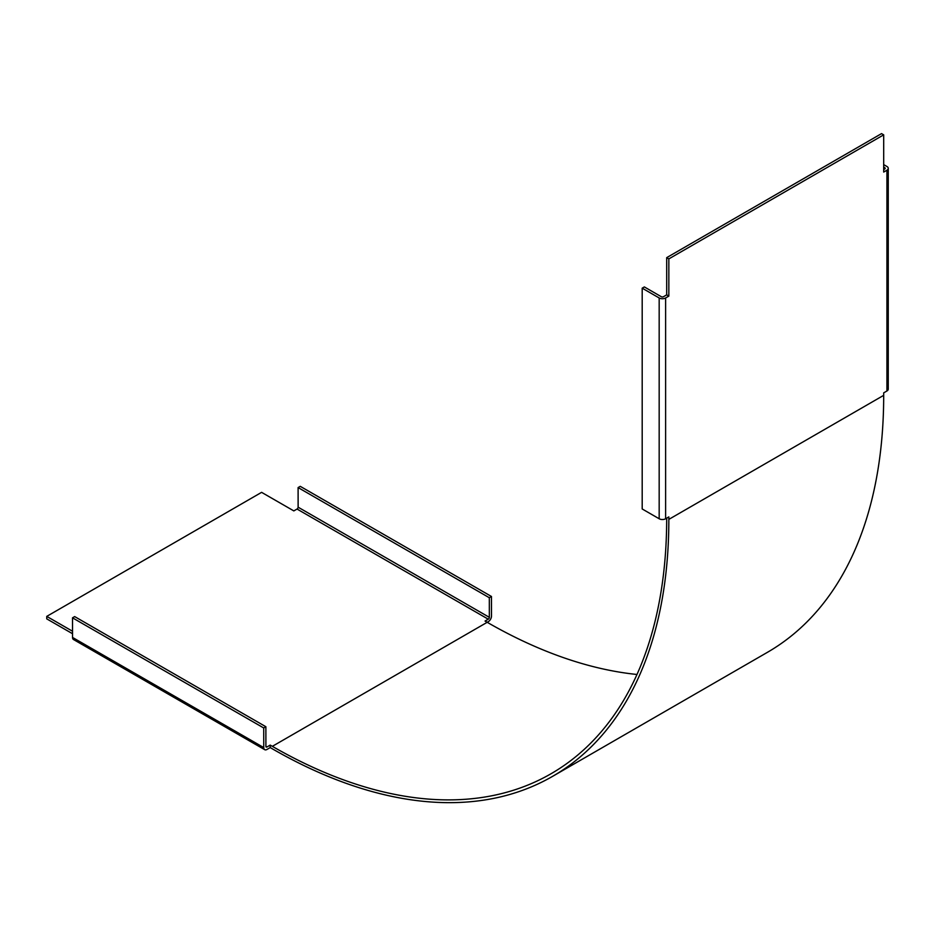 <?xml version="1.0" encoding="UTF-8"?>
<svg xmlns="http://www.w3.org/2000/svg" width="935" height="935" viewBox="0 0 935 935"><rect width="100%" height="100%" fill="white"/><g stroke="black" fill="none" stroke-linecap="round" stroke-linejoin="round"><path stroke-width="1.4" d="M881.541 133.611L666.69 257.651L668.841 258.89L883.692 134.85L881.541 133.611M264.698 749.671L73.479 639.517A4.558 2.63 -60.1 0 1 72.533 637.436L72.509 617.825L263.728 727.968L263.752 747.579A4.558 2.63 -60.1 0 0 264.698 749.671A4.558 2.63 -60.1 0 0 266.978 749.449L270.203 747.579L270.192 745.101L272.342 746.34A558.324 322.353 -120 0 0 551.054 773.736A558.324 322.353 -120 0 0 666.69 518.142L666.69 518.142M270.203 747.579L272.342 748.818A561.362 324.106 -120 0 0 552.573 776.366A561.362 324.106 -120 0 0 668.841 519.381L668.841 516.903L665.615 518.761A4.558 2.63 180 0 1 659.175 518.761L642.193 508.967L642.193 288.167L644.344 286.928L661.326 296.722A1.519 0.877 0 0 0 663.464 296.722L666.69 294.864L666.69 257.651M489.321 597.722L489.344 617.334A1.519 0.877 -60.1 0 1 488.269 619.192L485.043 621.062L487.193 622.301L488.269 621.681A4.558 2.63 119.9 0 0 491.494 616.095L491.471 596.483L489.321 597.722L298.101 487.579L298.125 507.191A1.519 0.877 -60.1 0 1 297.049 509.049L293.835 510.907L261.601 492.348L46.75 616.387L72.521 631.23M72.533 633.72L46.75 618.865L46.75 616.387M552.573 776.366L767.425 652.326A561.362 324.106 -120 0 0 883.692 395.341L883.692 392.864L886.918 391.005L886.918 170.205L883.692 172.063L883.692 134.85M272.342 746.34L487.193 622.301A558.324 322.353 -120 0 0 636.992 674.474M883.692 167.096L884.767 167.716A1.519 0.877 180 0 1 885.211 168.335A1.519 0.877 180 0 1 884.767 168.954L883.692 169.574M886.918 170.205A4.558 2.63 0 0 0 888.25 168.335A4.558 2.63 0 0 0 886.918 166.477L883.692 164.618M642.193 288.167L659.175 297.961A4.558 2.63 180 0 0 665.615 297.961L668.841 296.103L666.69 294.864M668.841 296.103L668.841 258.89M886.918 391.005A4.558 2.63 0 0 0 888.25 389.135L888.25 168.335M72.509 617.825L74.66 616.586L265.879 726.729L265.902 746.34A1.519 0.877 119.9 0 0 266.218 747.042A1.519 0.877 119.9 0 0 266.978 746.96L270.192 745.101M263.728 727.968L265.879 726.729M491.471 596.483L300.252 486.34L298.101 487.579M884.767 167.716L884.767 168.954M659.175 297.961L659.175 518.761M665.615 297.961L665.615 518.761M668.841 519.381L883.692 395.341M265.902 746.34L266.978 746.96M263.752 747.579L72.533 637.436M489.344 617.334L298.125 507.191M488.269 619.192L297.049 509.049"/></g></svg>
